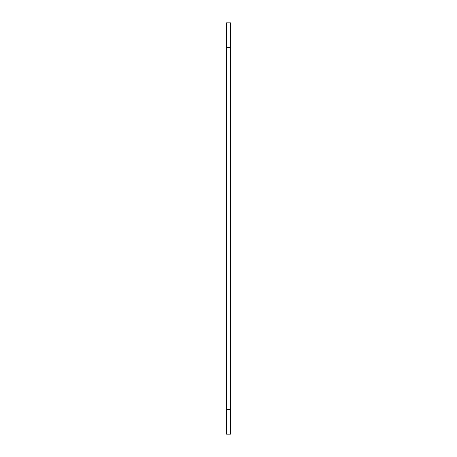 <?xml version="1.0" encoding="UTF-8"?>
<svg xmlns="http://www.w3.org/2000/svg" width="457" height="457" viewBox="0 0 457 457"><rect width="100%" height="100%" fill="white"/><g stroke="black" fill="none" stroke-linecap="round" stroke-linejoin="round"><path stroke-width="0.69" d="M226.541 22.85L226.541 434.15L230.459 434.15L230.459 22.85L226.541 22.85M226.541 47.368L230.459 47.368M226.541 409.632L230.459 409.632"/></g></svg>
